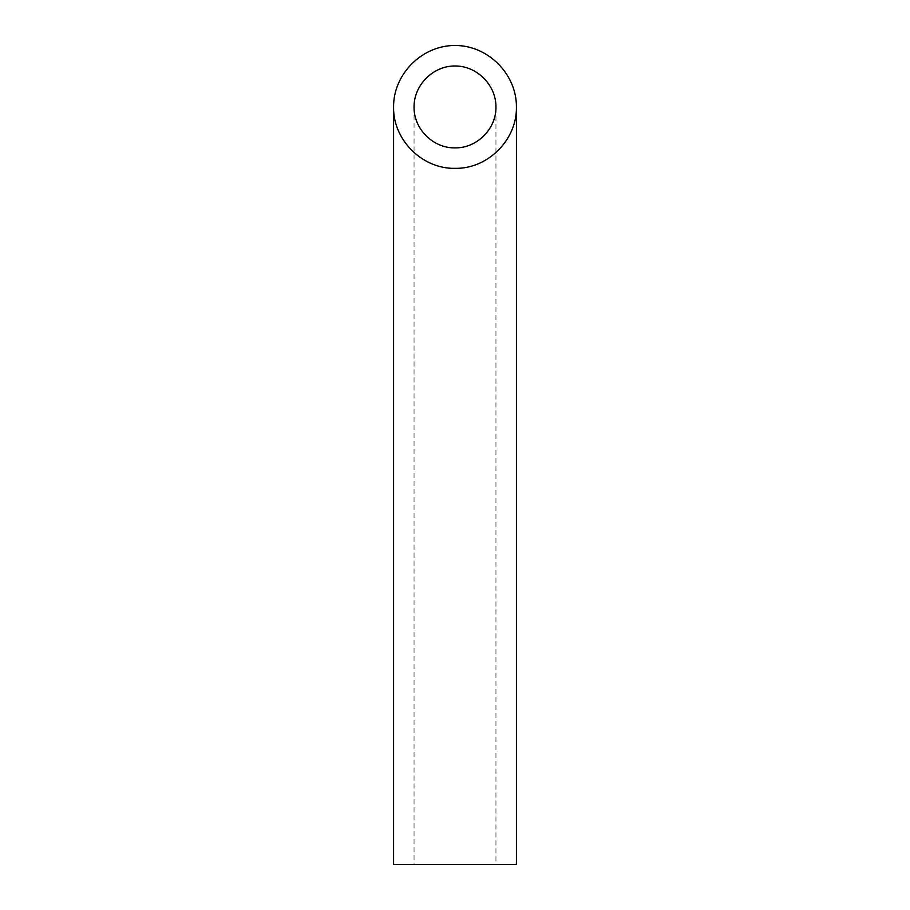 <?xml version="1.0" encoding="UTF-8"?>
<svg xmlns="http://www.w3.org/2000/svg" width="910" height="910" viewBox="0 0 910 910"><rect width="100%" height="100%" fill="white"/><g stroke="black" fill="none" stroke-linecap="round" stroke-linejoin="round"><path stroke-width="0.68" stroke-dasharray="4.55 3.41" d="M495.95 864.5L414.05 864.5L495.95 864.5L495.95 106.925M393.575 864.5L516.425 864.5M414.05 106.925L414.05 864.5"/><path stroke-width="1.36" d="M455 147.875C476.885 148.33 496.405 128.81 495.95 106.925C496.109 85.017 476.908 65.816 455 65.975C433.092 65.816 413.891 85.017 414.05 106.925C413.595 128.81 433.114 148.33 455 147.875M516.425 864.5L393.575 864.5L393.575 106.925C392.881 139.753 422.172 169.044 455 168.35C487.828 169.044 517.119 139.753 516.425 106.925L516.425 864.5M516.425 106.925C516.664 74.063 487.862 45.261 455 45.5C422.138 45.261 393.336 74.063 393.575 106.925"/></g></svg>
